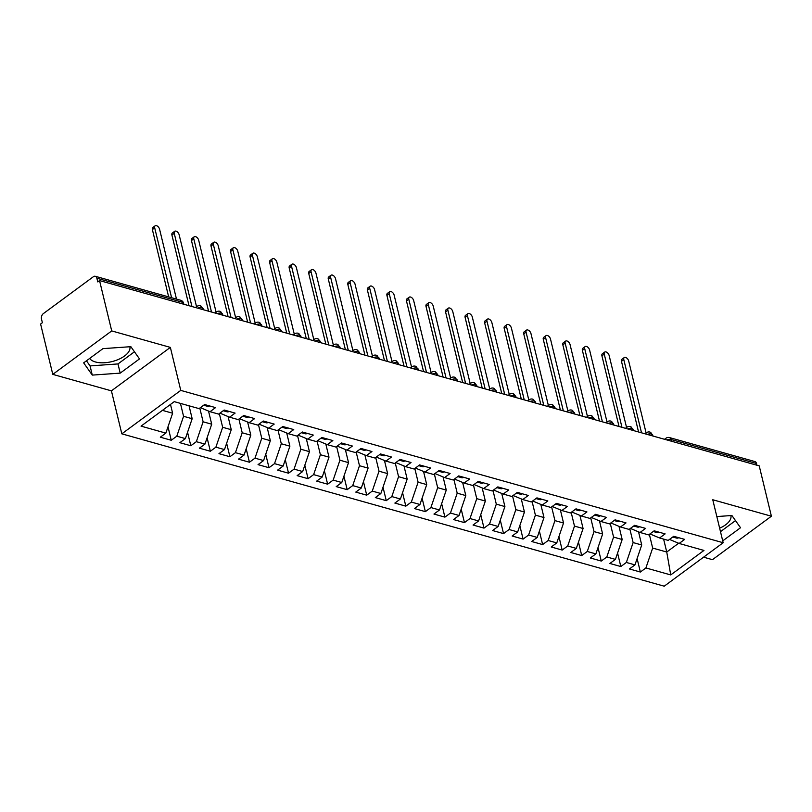 <?xml version="1.0" encoding="UTF-8"?>
<svg xmlns="http://www.w3.org/2000/svg" width="812" height="812" viewBox="0 0 812 812"><rect width="100%" height="100%" fill="white"/><g stroke="black" fill="none" stroke-linecap="round" stroke-linejoin="round"><path stroke-width="1.22" d="M129.859 346.744A21.102 10.251 -13.6 0 1 118.755 359.29A21.102 10.251 -13.6 0 1 95.41 361.959A21.102 10.251 -13.6 0 1 89.655 358.437M52.78 374.373L40.6 324.029L42.386 322.709L41.493 319.035A4.06 2.68 -74.3 0 1 43.34 313.615L93.35 276.74A4.06 2.68 -74.3 0 1 95.288 276.283L180.751 300.288A4.06 2.68 -74.3 0 1 182.335 302.226L96.861 278.222L97.755 281.896L99.541 280.576L111.721 330.92L52.78 374.373L111.417 390.846L121.82 433.831L664.216 586.193L723.167 542.741L180.761 390.389L121.82 433.831M703.578 557.174L712.459 559.671L771.4 516.219L759.22 465.875L99.541 280.576M640.363 572.034L645.905 567.953L670.732 574.926L703.953 550.434L679.126 543.461L684.668 539.381L673.716 536.306L668.185 540.386L659.577 537.97L665.119 533.89L654.167 530.815L648.636 534.895L640.039 532.479L645.57 528.399L634.629 525.323L629.087 529.404L620.49 526.988L626.022 522.908L615.08 519.832L609.538 523.913L600.941 521.497L606.483 517.417L595.531 514.341L589.999 518.432L581.392 516.016L586.934 511.925L575.992 508.85L570.45 512.94L561.853 510.525L567.385 506.434L556.443 503.369L550.901 507.449L542.304 505.034L547.836 500.953L536.894 497.878L531.363 501.958L522.755 499.542L528.297 495.462L517.345 492.387L511.814 496.467L503.217 494.051L508.748 489.971L497.807 486.895L492.265 490.976L483.668 488.56L489.2 484.48L478.258 481.404L472.716 485.485L464.119 483.069L469.661 478.989L458.709 475.913L453.177 479.993L444.57 477.578L450.112 473.497L439.17 470.422L433.628 474.502L425.031 472.087L430.563 468.006L419.621 464.931L414.079 469.011L405.482 466.595L411.014 462.515L400.072 459.44L394.541 463.52L385.933 461.104L391.475 457.024L380.523 453.949L374.992 458.029L366.395 455.613L371.926 451.533L360.985 448.457L355.443 452.548L346.846 450.132L352.378 446.042L341.436 442.976L335.894 447.057L327.297 444.641L332.839 440.561L321.887 437.485L316.355 441.566L307.748 439.15L313.29 435.07L302.338 431.994L296.806 436.074L288.209 433.659L293.741 429.578L282.799 426.503L277.257 430.583L268.66 428.168L274.192 424.087L263.25 421.012L257.719 425.092L249.111 422.676L254.653 418.596L243.701 415.521L238.17 419.601L229.573 417.185L235.104 413.105L224.163 410.03L218.621 414.11L210.024 411.694L215.556 407.614L204.614 404.538L199.072 408.619L174.255 401.646L141.034 426.138L165.851 433.111L160.319 437.191L171.261 440.266L176.803 436.186L185.4 438.602L179.868 442.682L190.81 445.758L196.342 441.677L204.949 444.093L199.407 448.173L210.359 451.249L215.89 447.168L224.488 449.584L218.956 453.664L229.897 456.74L235.439 452.66L244.036 455.075L238.505 459.156L249.446 462.231L254.988 458.151L263.585 460.566L258.043 464.647L268.995 467.722L274.527 463.642L283.134 466.058L277.592 470.138L288.544 473.213L294.076 469.123L302.673 471.539L297.141 475.629L308.083 478.694L313.625 474.614L322.222 477.03L316.69 481.11L327.632 484.185L333.164 480.105L341.771 482.521L336.229 486.601L347.181 489.677L352.712 485.596L361.31 488.012L355.778 492.092L366.719 495.168L372.261 491.087L380.858 493.503L375.327 497.583L386.268 500.659L391.81 496.579L400.407 498.994L394.865 503.075L405.817 506.15L411.349 502.07L419.956 504.485L414.414 508.566L425.366 511.641L430.898 507.561L439.495 509.977L433.963 514.057L444.905 517.132L450.447 513.052L459.044 515.468L453.512 519.548L464.454 522.623L469.986 518.543L478.593 520.959L473.051 525.039L484.003 528.115L489.534 524.034L498.142 526.45L492.6 530.53L503.541 533.606L509.083 529.515L517.68 531.931L512.149 536.021L523.09 539.097L528.632 535.006L537.229 537.422L531.687 541.513L542.639 544.578L548.171 540.498L556.778 542.913L551.236 546.994L562.188 550.069L567.72 545.989L576.317 548.404L570.785 552.485L581.727 555.56L587.269 551.48L595.866 553.896L590.334 557.976L601.276 561.051L606.808 556.971L615.415 559.387L609.873 563.467L620.825 566.543L626.356 562.462L634.964 564.878L629.422 568.958L640.363 572.034L637.105 558.565M638.547 531.86L641.724 544.994L633.127 542.578L629.807 528.876M634.964 564.878L641.724 544.994M626.356 562.462L633.127 542.578M679.126 543.461L669.494 539.422M618.998 526.369L622.175 539.503L613.578 537.087L610.259 523.385M615.415 559.387L622.175 539.503M606.808 556.971L613.578 537.087M659.577 537.97L649.945 533.931M599.459 520.878L602.636 534.012L594.029 531.596L590.72 517.894M595.866 553.896L602.636 534.012M587.269 551.48L594.029 531.596M640.039 532.479L630.396 528.439M579.91 515.387L583.087 528.521L574.49 526.105L571.171 512.402M576.317 548.404L583.087 528.521M567.72 545.989L574.49 526.105M620.49 526.988L610.857 522.948M560.361 509.895L563.538 523.029L554.941 520.614L551.622 506.911M556.778 542.913L563.538 523.029M548.171 540.498L554.941 520.614M600.941 521.497L591.309 517.457M540.812 504.404L543.989 517.538L535.392 515.123L532.083 501.42M537.229 537.422L543.989 517.538M528.632 535.006L535.392 515.123M581.392 516.016L571.76 511.966M521.274 498.913L524.451 512.047L515.843 509.631L512.534 495.939M517.68 531.931L524.451 512.047M509.083 529.515L515.843 509.631M561.853 510.525L552.211 506.485M501.725 493.422L504.902 506.556L496.305 504.14L492.985 490.448M498.142 526.45L504.902 506.556M489.534 524.034L496.305 504.14M542.304 505.034L532.672 500.994M482.176 487.931L485.353 501.065L476.756 498.649L473.437 484.957M478.593 520.959L485.353 501.065M469.986 518.543L476.756 498.649M522.755 499.542L513.123 495.503M462.627 482.45L465.814 495.584L457.207 493.168L453.898 479.466M459.044 515.468L465.814 495.584M450.447 513.052L457.207 493.168M503.217 494.051L493.574 490.012M443.088 476.959L446.265 490.093L437.668 487.677L434.349 473.975M439.495 509.977L446.265 490.093M430.898 507.561L437.668 487.677M483.668 488.56L474.035 484.52M423.539 471.467L426.716 484.602L418.119 482.186L414.8 468.483M419.956 504.485L426.716 484.602M411.349 502.07L418.119 482.186M464.119 483.069L454.487 479.029M403.99 465.976L407.167 479.11L398.57 476.695L395.261 462.992M400.407 498.994L407.167 479.11M391.81 496.579L398.57 476.695M444.57 477.578L434.938 473.538M384.452 460.485L387.628 473.619L379.021 471.204L375.712 457.501M380.858 493.503L387.628 473.619M372.261 491.087L379.021 471.204M425.031 472.087L415.389 468.047M364.903 454.994L368.08 468.128L359.483 465.712L356.163 452.01M361.31 488.012L368.08 468.128M352.712 485.596L359.483 465.712M405.482 466.595L395.85 462.556M345.354 449.503L348.531 462.637L339.934 460.221L336.615 446.519M341.771 482.521L348.531 462.637M333.164 480.105L339.934 460.221M385.933 461.104L376.301 457.065M325.805 444.012L328.992 457.146L320.385 454.73L317.076 441.028M322.222 477.03L328.992 457.146M313.625 474.614L320.385 454.73M366.395 455.613L356.752 451.573M306.266 438.521L309.443 451.655L300.836 449.239L297.527 435.547M302.673 471.539L309.443 451.655M294.076 469.123L300.836 449.239M346.846 450.132L337.213 446.082M286.717 433.029L289.894 446.164L281.297 443.748L277.978 430.055M283.134 466.058L289.894 446.164M274.527 463.642L281.297 443.748M327.297 444.641L317.665 440.601M267.168 427.538L270.345 440.672L261.748 438.257L258.439 424.564M263.585 460.566L270.345 440.672M254.988 458.151L261.748 438.257M307.748 439.15L298.116 435.11M247.63 422.057L250.806 435.191L242.199 432.776L238.89 419.073M244.036 455.075L250.806 435.191M235.439 452.66L242.199 432.776M288.209 433.659L278.567 429.619M228.081 416.566L231.258 429.7L222.661 427.285L219.341 413.582M224.488 449.584L231.258 429.7M215.89 447.168L222.661 427.285M268.66 428.168L259.028 424.128M208.532 411.075L211.709 424.209L203.112 421.793L199.793 408.091M204.949 444.093L211.709 424.209M196.342 441.677L203.112 421.793M249.111 422.676L239.479 418.637M189.044 405.807L192.17 418.718L183.563 416.302L180.437 403.391M185.4 438.602L192.17 418.718M176.803 436.186L183.563 416.302M229.573 417.185L219.93 413.146M96.861 278.222A4.06 2.68 -74.3 0 0 95.288 276.283M170.49 404.427L172.621 413.227L162.43 410.364M165.851 433.111L172.621 413.227M210.024 411.694L200.391 407.654M756.54 463.51L671.077 439.505A4.06 2.68 105.7 0 0 669.494 437.577L754.967 461.581A4.06 2.68 105.7 0 1 756.54 463.51L756.967 465.235M111.417 390.846L170.358 347.394L111.721 330.92M170.358 347.394L180.761 390.389M771.4 516.219L712.763 499.745L723.167 542.741M139.491 358.914L130.854 346.673L102.941 348.642L83.656 362.862L92.284 375.103L120.206 373.124L139.491 358.914M722.71 540.873L740.524 527.739L731.896 515.498L716.834 516.564M719.645 528.186A21.102 10.251 166.4 0 0 730.901 515.569M663.617 539.107L666.743 552.018L678.629 543.258M649.356 534.367L652.665 548.07L666.743 552.018L670.732 574.926M645.905 567.953L652.665 548.07M171.261 440.266L168.003 426.797M196.26 307.748A4.06 2.324 -126.4 0 1 196.89 306.449A4.06 4.06 0 0 1 200.391 305.809A4.06 2.68 105.7 0 1 200.473 305.83A4.06 2.68 105.7 0 1 201.975 307.738L202.391 309.463M190.81 445.758L187.552 432.288M210.359 451.249L207.09 437.769M229.897 456.74L226.639 443.261M249.446 462.231L246.188 448.752M268.995 467.722L265.737 454.243M288.544 473.213L285.276 459.734M308.083 478.694L304.825 465.225M327.632 484.185L324.374 470.716M347.181 489.677L343.923 476.208M366.719 495.168L363.461 481.699M386.268 500.659L383.01 487.19M405.817 506.15L402.559 492.681M425.366 511.641L422.098 498.162M444.905 517.132L441.647 503.653M464.454 522.623L461.196 509.144M484.003 528.115L480.745 514.635M503.541 533.606L500.283 520.127M523.09 539.097L519.832 525.618M542.639 544.578L539.381 531.109M562.188 550.069L558.92 536.6M581.727 555.56L578.469 542.091M601.276 561.051L598.018 547.582M620.825 566.543L617.567 553.073M215.799 313.239A4.06 2.324 -126.4 0 1 216.428 311.94A4.06 4.06 0 0 1 219.94 311.3A4.06 2.68 105.7 0 1 220.011 311.321A4.06 2.68 105.7 0 1 221.524 313.229L221.94 314.954M235.348 318.72A4.06 2.324 -126.4 0 1 235.977 317.431A4.06 4.06 0 0 1 239.489 316.792A4.06 2.68 105.7 0 1 239.56 316.812A4.06 2.68 105.7 0 1 241.062 318.72L241.489 320.446M254.897 324.211A4.06 2.324 -126.4 0 1 255.526 322.922A4.06 4.06 0 0 1 259.028 322.283A4.06 2.68 105.7 0 1 259.109 322.303A4.06 2.68 105.7 0 1 260.611 324.211L261.028 325.937M274.436 329.702A4.06 2.324 -126.4 0 1 275.075 328.413A4.06 4.06 0 0 1 278.577 327.774A4.06 2.68 105.7 0 1 278.648 327.794A4.06 2.68 105.7 0 1 280.16 329.702L280.576 331.428M293.985 335.194A4.06 2.324 -126.4 0 1 294.614 333.905A4.06 4.06 0 0 1 298.126 333.255A4.06 2.68 105.7 0 1 298.197 333.285A4.06 2.68 105.7 0 1 299.709 335.194L300.125 336.919M313.533 340.685A4.06 2.324 -126.4 0 1 314.163 339.386A4.06 4.06 0 0 1 317.665 338.746A4.06 2.68 105.7 0 1 317.746 338.777A4.06 2.68 105.7 0 1 319.248 340.685L319.664 342.41M333.082 346.176A4.06 2.324 -126.4 0 1 333.712 344.877A4.06 4.06 0 0 1 337.213 344.237A4.06 2.68 105.7 0 1 337.295 344.268A4.06 2.68 105.7 0 1 338.797 346.176L339.213 347.901M352.621 351.667A4.06 2.324 -126.4 0 1 353.25 350.368A4.06 4.06 0 0 1 356.762 349.728A4.06 2.68 105.7 0 1 356.833 349.749A4.06 2.68 105.7 0 1 358.346 351.667L358.762 353.393M372.17 357.158A4.06 2.324 -126.4 0 1 372.799 355.859A4.06 4.06 0 0 1 376.311 355.22A4.06 2.68 105.7 0 1 376.382 355.24A4.06 2.68 105.7 0 1 377.885 357.148L378.311 358.884M391.719 362.649A4.06 2.324 -126.4 0 1 392.348 361.35A4.06 4.06 0 0 1 395.85 360.711A4.06 2.68 105.7 0 1 395.931 360.731A4.06 2.68 105.7 0 1 397.433 362.639L397.85 364.375M411.258 368.14A4.06 2.324 -126.4 0 1 411.897 366.841A4.06 4.06 0 0 1 415.399 366.202A4.06 2.68 105.7 0 1 415.47 366.222A4.06 2.68 105.7 0 1 416.982 368.13L417.398 369.856M430.807 373.632A4.06 2.324 -126.4 0 1 431.436 372.332A4.06 4.06 0 0 1 434.948 371.693A4.06 2.68 105.7 0 1 435.019 371.713A4.06 2.68 105.7 0 1 436.531 373.621L436.947 375.347M450.355 379.113A4.06 2.324 -126.4 0 1 450.985 377.824A4.06 4.06 0 0 1 454.487 377.184A4.06 2.68 105.7 0 1 454.568 377.204A4.06 2.68 105.7 0 1 456.07 379.113L456.486 380.838M469.904 384.604A4.06 2.324 -126.4 0 1 470.534 383.315A4.06 4.06 0 0 1 474.035 382.675A4.06 2.68 105.7 0 1 474.117 382.696A4.06 2.68 105.7 0 1 475.619 384.604L476.035 386.329M489.443 390.095A4.06 2.324 -126.4 0 1 490.083 388.806A4.06 4.06 0 0 1 493.584 388.166A4.06 2.68 105.7 0 1 493.655 388.187A4.06 2.68 105.7 0 1 495.168 390.095L495.584 391.82M508.992 395.586A4.06 2.324 -126.4 0 1 509.621 394.297A4.06 4.06 0 0 1 513.133 393.647A4.06 2.68 105.7 0 1 513.204 393.678A4.06 2.68 105.7 0 1 514.707 395.586L515.133 397.312M528.541 401.077A4.06 2.324 -126.4 0 1 529.17 399.778A4.06 4.06 0 0 1 532.672 399.139A4.06 2.68 105.7 0 1 532.753 399.169A4.06 2.68 105.7 0 1 534.255 401.077L534.672 402.803M548.08 406.568A4.06 2.324 -126.4 0 1 548.719 405.269A4.06 4.06 0 0 1 552.221 404.63A4.06 2.68 105.7 0 1 552.292 404.66A4.06 2.68 105.7 0 1 553.804 406.568L554.22 408.294M567.629 412.06A4.06 2.324 -126.4 0 1 568.258 410.76A4.06 4.06 0 0 1 571.77 410.121A4.06 2.68 105.7 0 1 571.841 410.141A4.06 2.68 105.7 0 1 573.353 412.06L573.769 413.785M587.177 417.551A4.06 2.324 -126.4 0 1 587.807 416.251A4.06 4.06 0 0 1 591.309 415.612A4.06 2.68 105.7 0 1 591.39 415.632A4.06 2.68 105.7 0 1 592.892 417.541L593.308 419.276M606.726 423.042A4.06 2.324 -126.4 0 1 607.356 421.743A4.06 4.06 0 0 1 610.857 421.103A4.06 2.68 105.7 0 1 610.939 421.123A4.06 2.68 105.7 0 1 612.441 423.032L612.857 424.767M626.265 428.533A4.06 2.324 -126.4 0 1 626.905 427.234A4.06 4.06 0 0 1 630.406 426.594A4.06 2.68 105.7 0 1 630.477 426.615A4.06 2.68 105.7 0 1 631.99 428.523L632.406 430.248M645.814 434.024A4.06 2.324 -126.4 0 1 646.443 432.725A4.06 4.06 0 0 1 649.955 432.085A4.06 2.68 105.7 0 1 650.026 432.106A4.06 2.68 105.7 0 1 651.528 434.014L651.955 435.739M86.458 360.792L90.061 365.907L117.984 363.928L134.457 351.779M117.984 363.928L120.206 373.124M90.061 365.907L92.284 375.103M720.488 531.677L735.499 520.604M176.488 299.09L159.578 229.217A3.38 1.939 53.6 0 0 157.619 226.284A3.38 1.939 53.6 0 0 155.133 225.807A3.38 1.939 53.6 0 0 154.696 227.847L152.372 229.563A3.38 1.939 -126.4 0 1 152.808 227.522L155.133 225.807M203.7 405.218A5.41 3.573 -74.3 0 0 205.517 404.792M209.618 405.949A5.41 3.573 105.7 0 1 207.436 406.294L203.67 405.239M168.663 296.898L152.372 229.563M171.596 297.72L154.696 227.847M196.545 306.703L179.127 234.709A3.38 1.939 53.6 0 0 177.168 231.765A3.38 1.939 53.6 0 0 174.671 231.298A3.38 1.939 53.6 0 0 174.235 233.338L171.921 235.054A3.38 1.939 -126.4 0 1 172.357 233.014L174.671 231.298M223.239 410.71A5.41 3.573 -74.3 0 0 225.056 410.283M229.167 411.44A5.41 3.573 105.7 0 1 226.984 411.785L223.209 410.73M189.013 305.708L171.921 235.054M191.947 306.53L174.235 233.338M216.093 312.194L198.676 240.2A3.38 1.939 53.6 0 0 196.707 237.256A3.38 1.939 53.6 0 0 194.22 236.789A3.38 1.939 53.6 0 0 193.784 238.829L191.459 240.535A3.38 1.939 -126.4 0 1 191.896 238.505L194.22 236.789M242.788 416.201A5.41 3.573 -74.3 0 0 244.605 415.774M248.716 416.932A5.41 3.573 105.7 0 1 246.533 417.277L242.758 416.221M208.562 311.199L191.459 240.535M211.496 312.021L193.784 238.829M235.632 317.685L218.215 245.691A3.38 1.939 53.6 0 0 216.256 242.747A3.38 1.939 53.6 0 0 213.769 242.28A3.38 1.939 53.6 0 0 213.333 244.321L211.008 246.026A3.38 1.939 -126.4 0 1 211.445 243.996L213.769 242.28M262.337 421.682A5.41 3.573 -74.3 0 0 264.154 421.266M268.254 422.413A5.41 3.573 105.7 0 1 266.082 422.768L262.306 421.712M228.101 316.69L211.008 246.026M231.034 317.512L213.333 244.321M255.181 323.176L237.764 251.182A3.38 1.939 53.6 0 0 235.805 248.239A3.38 1.939 53.6 0 0 233.318 247.772A3.38 1.939 53.6 0 0 232.882 249.812L230.557 251.517A3.38 1.939 -126.4 0 1 230.994 249.487L233.318 247.772M281.876 427.173A5.41 3.573 -74.3 0 0 283.703 426.757M287.803 427.904A5.41 3.573 105.7 0 1 285.621 428.259L281.855 427.203M247.65 322.181L230.557 251.517M250.583 323.003L232.882 249.812M274.73 328.667L257.313 256.673A3.38 1.939 53.6 0 0 255.354 253.73A3.38 1.939 53.6 0 0 252.857 253.263A3.38 1.939 53.6 0 0 252.42 255.303L250.106 257.008A3.38 1.939 -126.4 0 1 250.543 254.978L252.857 253.263M301.425 432.664A5.41 3.573 -74.3 0 0 303.241 432.248M307.352 433.395A5.41 3.573 105.7 0 1 305.17 433.75L301.394 432.684M267.199 327.672L250.106 257.008M270.132 328.495L252.42 255.303M294.269 334.158L276.851 262.164A3.38 1.939 53.6 0 0 274.892 259.221A3.38 1.939 53.6 0 0 272.406 258.754A3.38 1.939 53.6 0 0 271.969 260.784L269.645 262.499A3.38 1.939 -126.4 0 1 270.081 260.469L272.406 258.754M320.973 438.155A5.41 3.573 -74.3 0 0 322.79 437.739M326.891 438.886A5.41 3.573 105.7 0 1 324.719 439.241L320.943 438.175M286.737 333.164L269.645 262.499M289.681 333.986L271.969 260.784M313.818 339.639L296.4 267.655A3.38 1.939 53.6 0 0 294.441 264.712A3.38 1.939 53.6 0 0 291.955 264.245A3.38 1.939 53.6 0 0 291.518 266.275L289.194 267.99A3.38 1.939 -126.4 0 1 289.63 265.95L291.955 264.245M340.522 443.646A5.41 3.573 -74.3 0 0 342.339 443.22M346.44 444.377A5.41 3.573 105.7 0 1 344.258 444.732L340.492 443.667M306.286 338.655L289.194 267.99M309.22 339.477L291.518 266.275M333.367 345.13L315.949 273.147A3.38 1.939 53.6 0 0 313.99 270.203A3.38 1.939 53.6 0 0 311.493 269.736A3.38 1.939 53.6 0 0 311.057 271.766L308.743 273.482A3.38 1.939 -126.4 0 1 309.179 271.441L311.493 269.736M360.061 449.137A5.41 3.573 -74.3 0 0 361.878 448.711M365.989 449.868A5.41 3.573 105.7 0 1 363.806 450.224L360.031 449.158M325.835 344.146L308.743 273.482M328.769 344.968L311.057 271.766M352.915 350.622L335.498 278.628A3.38 1.939 53.6 0 0 333.529 275.694A3.38 1.939 53.6 0 0 331.042 275.227A3.38 1.939 53.6 0 0 330.606 277.257L328.281 278.973A3.38 1.939 -126.4 0 1 328.718 276.933L331.042 275.227M379.61 454.629A5.41 3.573 -74.3 0 0 381.427 454.202M385.538 455.359A5.41 3.573 105.7 0 1 383.355 455.705L379.58 454.649M345.384 349.627L328.281 278.973M348.318 350.459L330.606 277.257M372.454 356.113L355.037 284.119A3.38 1.939 53.6 0 0 353.078 281.185A3.38 1.939 53.6 0 0 350.591 280.719A3.38 1.939 53.6 0 0 350.155 282.749L347.83 284.464A3.38 1.939 -126.4 0 1 348.267 282.424L350.591 280.719M399.159 460.12A5.41 3.573 -74.3 0 0 400.976 459.693M405.076 460.851A5.41 3.573 105.7 0 1 402.904 461.196L399.128 460.14M364.923 355.118L347.83 284.464M367.866 355.95L350.155 282.749M392.003 361.604L374.586 289.61A3.38 1.939 53.6 0 0 372.627 286.677A3.38 1.939 53.6 0 0 370.14 286.2A3.38 1.939 53.6 0 0 369.704 288.24L367.379 289.955A3.38 1.939 -126.4 0 1 367.816 287.915L370.14 286.2M424.625 466.342A5.41 3.573 105.7 0 1 422.443 466.687L418.677 465.631A5.41 3.573 -74.3 0 0 420.525 465.185M384.472 360.609L367.379 289.955M387.405 361.431L369.704 288.24M411.552 367.095L394.135 295.101A3.38 1.939 53.6 0 0 392.176 292.158A3.38 1.939 53.6 0 0 389.679 291.691A3.38 1.939 53.6 0 0 389.242 293.731L386.928 295.446A3.38 1.939 -126.4 0 1 387.365 293.406L389.679 291.691M444.174 471.833A5.41 3.573 105.7 0 1 441.992 472.178L438.216 471.122A5.41 3.573 -74.3 0 0 440.063 470.676M404.021 366.1L386.928 295.446M406.954 366.922L389.242 293.731M431.091 372.586L413.673 300.592A3.38 1.939 53.6 0 0 411.714 297.649A3.38 1.939 53.6 0 0 409.228 297.182A3.38 1.939 53.6 0 0 408.791 299.222L406.467 300.927A3.38 1.939 -126.4 0 1 406.903 298.897L409.228 297.182M457.795 476.593A5.41 3.573 -74.3 0 0 459.612 476.167M463.713 477.324A5.41 3.573 105.7 0 1 461.541 477.669L457.765 476.614M423.559 371.591L406.467 300.927M426.503 372.414L408.791 299.222M450.64 378.077L433.222 306.083A3.38 1.939 53.6 0 0 431.263 303.14A3.38 1.939 53.6 0 0 428.777 302.673A3.38 1.939 53.6 0 0 428.34 304.713L426.016 306.418A3.38 1.939 -126.4 0 1 426.452 304.388L428.777 302.673M477.344 482.084A5.41 3.573 -74.3 0 0 479.161 481.658M483.262 482.805A5.41 3.573 105.7 0 1 481.09 483.16L477.314 482.105M443.108 377.083L426.016 306.418M446.042 377.905L428.34 304.713M470.189 383.568L452.771 311.575A3.38 1.939 53.6 0 0 450.812 308.631A3.38 1.939 53.6 0 0 448.315 308.164A3.38 1.939 53.6 0 0 447.879 310.204L445.565 311.909A3.38 1.939 -126.4 0 1 446.001 309.88L448.315 308.164M496.883 487.565A5.41 3.573 -74.3 0 0 498.7 487.149M502.811 488.296A5.41 3.573 105.7 0 1 500.628 488.651L496.853 487.596M462.657 382.574L445.565 311.909M465.591 383.396L447.879 310.204M489.737 389.06L472.32 317.066A3.38 1.939 53.6 0 0 470.351 314.122A3.38 1.939 53.6 0 0 467.864 313.655A3.38 1.939 53.6 0 0 467.428 315.695L465.103 317.401A3.38 1.939 -126.4 0 1 465.54 315.371L467.864 313.655M516.432 493.057A5.41 3.573 -74.3 0 0 518.249 492.64M522.36 493.787A5.41 3.573 105.7 0 1 520.177 494.143L516.402 493.077M482.206 388.065L465.103 317.401M485.14 388.887L467.428 315.695M509.276 394.551L491.859 322.557A3.38 1.939 53.6 0 0 489.9 319.613A3.38 1.939 53.6 0 0 487.413 319.146A3.38 1.939 53.6 0 0 486.977 321.176L484.652 322.892A3.38 1.939 -126.4 0 1 485.089 320.862L487.413 319.146M541.898 499.278A5.41 3.573 105.7 0 1 539.726 499.634L535.95 498.568A5.41 3.573 -74.3 0 0 537.798 498.132M501.745 393.556L484.652 322.892M504.688 394.378L486.977 321.176M528.825 400.042L511.408 328.048A3.38 1.939 53.6 0 0 509.449 325.104A3.38 1.939 53.6 0 0 506.962 324.638A3.38 1.939 53.6 0 0 506.526 326.668L504.201 328.383A3.38 1.939 -126.4 0 1 504.638 326.343L506.962 324.638M561.447 504.77A5.41 3.573 105.7 0 1 559.265 505.125L555.499 504.059A5.41 3.573 -74.3 0 0 557.347 503.613M521.294 399.047L504.201 328.383M524.227 399.869L506.526 326.668M548.374 405.523L530.957 333.539A3.38 1.939 53.6 0 0 528.998 330.596A3.38 1.939 53.6 0 0 526.501 330.129A3.38 1.939 53.6 0 0 526.064 332.159L523.75 333.874A3.38 1.939 -126.4 0 1 524.187 331.834L526.501 330.129M580.996 510.261A5.41 3.573 105.7 0 1 578.814 510.616L575.038 509.55A5.41 3.573 -74.3 0 0 576.885 509.104M540.843 404.538L523.75 333.874M543.776 405.361L526.064 332.159M567.913 411.014L550.495 339.02A3.38 1.939 53.6 0 0 548.536 336.087A3.38 1.939 53.6 0 0 546.05 335.62A3.38 1.939 53.6 0 0 545.613 337.65L543.289 339.365A3.38 1.939 -126.4 0 1 543.725 337.325L546.05 335.62M594.617 515.021A5.41 3.573 -74.3 0 0 596.434 514.595M600.535 515.752A5.41 3.573 105.7 0 1 598.363 516.107L594.587 515.041M560.381 410.019L543.289 339.365M563.325 410.852L545.613 337.65M587.462 416.505L570.044 344.511A3.38 1.939 53.6 0 0 568.085 341.578A3.38 1.939 53.6 0 0 565.599 341.111A3.38 1.939 53.6 0 0 565.162 343.141L562.838 344.856A3.38 1.939 -126.4 0 1 563.274 342.816L565.599 341.111M614.166 520.512A5.41 3.573 -74.3 0 0 615.983 520.086M620.084 521.243A5.41 3.573 105.7 0 1 617.912 521.588L614.136 520.533M579.93 415.511L562.838 344.856M582.864 416.343L565.162 343.141M607.011 421.996L589.593 350.002A3.38 1.939 53.6 0 0 587.634 347.069A3.38 1.939 53.6 0 0 585.137 346.592A3.38 1.939 53.6 0 0 584.701 348.632L582.387 350.348A3.38 1.939 -126.4 0 1 582.823 348.307L585.137 346.592M633.705 526.003A5.41 3.573 -74.3 0 0 635.522 525.577M639.633 526.734A5.41 3.573 105.7 0 1 637.45 527.079L633.675 526.024M599.479 421.002L582.387 350.348M602.413 421.834L584.701 348.632M626.559 427.488L609.142 355.494A3.38 1.939 53.6 0 0 607.183 352.56A3.38 1.939 53.6 0 0 604.686 352.083A3.38 1.939 53.6 0 0 604.25 354.123L601.925 355.839A3.38 1.939 -126.4 0 1 602.362 353.799L604.686 352.083M653.254 531.495A5.41 3.573 -74.3 0 0 655.071 531.068M659.182 532.225A5.41 3.573 105.7 0 1 656.999 532.571L653.224 531.515M619.028 426.493L601.925 355.839M621.962 427.315L604.25 354.123M646.098 432.979L628.681 360.985A3.38 1.939 53.6 0 0 626.722 358.041A3.38 1.939 53.6 0 0 624.235 357.574A3.38 1.939 53.6 0 0 623.799 359.614L621.474 361.32A3.38 1.939 -126.4 0 1 621.911 359.29L624.235 357.574M678.72 537.717A5.41 3.573 105.7 0 1 676.548 538.062L672.772 537.006A5.41 3.573 -74.3 0 0 674.62 536.559M638.567 431.984L621.474 361.32M641.51 432.806L623.799 359.614M182.751 303.952L182.335 302.226A4.06 1.969 -13.6 0 1 183.593 303.241A4.06 4.06 0 0 0 180.751 300.288M666.825 439.921A4.06 1.969 -13.6 0 1 671.077 439.505L671.494 441.231M197.722 308.154A4.06 1.969 -13.6 0 1 201.975 307.738A4.06 1.969 -13.6 0 1 203.142 308.733L203.386 309.748M217.261 313.645A4.06 1.969 -13.6 0 1 221.524 313.229A4.06 1.969 -13.6 0 1 222.691 314.224L222.935 315.239M236.81 319.136A4.06 1.969 -13.6 0 1 241.062 318.72A4.06 1.969 -13.6 0 1 242.24 319.715L242.483 320.73M256.359 324.627A4.06 1.969 -13.6 0 1 260.611 324.211A4.06 1.969 -13.6 0 1 261.779 325.206L262.032 326.221M275.907 330.119A4.06 1.969 -13.6 0 1 280.16 329.702A4.06 1.969 -13.6 0 1 281.328 330.697L281.571 331.712M295.446 335.61A4.06 1.969 -13.6 0 1 299.709 335.194A4.06 1.969 -13.6 0 1 300.876 336.188L301.12 337.203M314.995 341.101A4.06 1.969 -13.6 0 1 319.248 340.685A4.06 1.969 -13.6 0 1 320.415 341.669L320.669 342.684M334.544 346.582A4.06 1.969 -13.6 0 1 338.797 346.176A4.06 1.969 -13.6 0 1 339.964 347.16L340.208 348.175M354.083 352.073A4.06 1.969 -13.6 0 1 358.346 351.667A4.06 1.969 -13.6 0 1 359.513 352.652L359.757 353.667M373.632 357.564A4.06 1.969 -13.6 0 1 377.885 357.148A4.06 1.969 -13.6 0 1 379.062 358.143L379.305 359.158M393.181 363.055A4.06 1.969 -13.6 0 1 397.433 362.639A4.06 1.969 -13.6 0 1 398.601 363.634L398.854 364.649M412.729 368.546A4.06 1.969 -13.6 0 1 416.982 368.13A4.06 1.969 -13.6 0 1 418.15 369.125L418.393 370.14M432.268 374.038A4.06 1.969 -13.6 0 1 436.531 373.621A4.06 1.969 -13.6 0 1 437.698 374.616L437.942 375.631M451.817 379.529A4.06 1.969 -13.6 0 1 456.07 379.113A4.06 1.969 -13.6 0 1 457.237 380.107L457.491 381.122M471.366 385.02A4.06 1.969 -13.6 0 1 475.619 384.604A4.06 1.969 -13.6 0 1 476.786 385.598L477.03 386.613M490.905 390.511A4.06 1.969 -13.6 0 1 495.168 390.095A4.06 1.969 -13.6 0 1 496.335 391.09L496.579 392.105M510.454 396.002A4.06 1.969 -13.6 0 1 514.707 395.586A4.06 1.969 -13.6 0 1 515.884 396.581L516.127 397.596M530.003 401.493A4.06 1.969 -13.6 0 1 534.255 401.077A4.06 1.969 -13.6 0 1 535.423 402.062L535.676 403.087M549.551 406.974A4.06 1.969 -13.6 0 1 553.804 406.568A4.06 1.969 -13.6 0 1 554.972 407.553L555.215 408.568M569.09 412.466A4.06 1.969 -13.6 0 1 573.353 412.06A4.06 1.969 -13.6 0 1 574.52 413.044L574.764 414.059M588.639 417.957A4.06 1.969 -13.6 0 1 592.892 417.541A4.06 1.969 -13.6 0 1 594.059 418.535L594.313 419.55M608.188 423.448A4.06 1.969 -13.6 0 1 612.441 423.032A4.06 1.969 -13.6 0 1 613.608 424.026L613.852 425.041M627.727 428.939A4.06 1.969 -13.6 0 1 631.99 428.523A4.06 1.969 -13.6 0 1 633.157 429.518L633.401 430.533M647.276 434.43A4.06 1.969 -13.6 0 1 651.528 434.014A4.06 1.969 -13.6 0 1 652.706 435.009L652.949 436.024M665.363 439.505A4.06 2.324 -126.4 0 1 665.992 438.216L664.541 439.282M196.89 306.449L195.438 307.515M183.837 304.256L183.593 303.241M216.428 311.94L214.987 313.006M203.142 308.733L200.473 305.83M235.977 317.431L234.536 318.497M222.691 314.224L220.011 311.321M255.526 322.922L254.075 323.988M242.24 319.715L239.56 316.812M275.075 328.413L273.624 329.479M261.779 325.206L259.109 322.303M294.614 333.905L293.173 334.97M281.328 330.697L278.648 327.794M314.163 339.386L312.721 340.461M300.876 336.188L298.197 333.285M333.712 344.877L332.26 345.942M320.415 341.669L317.746 338.777M353.25 350.368L351.809 351.434M339.964 347.16L337.295 344.268M372.799 355.859L371.358 356.925M359.513 352.652L356.833 349.749M392.348 361.35L390.897 362.416M379.062 358.143L376.382 355.24M411.897 366.841L410.446 367.907M398.601 363.634L395.931 360.731M431.436 372.332L429.995 373.398M418.15 369.125L415.47 366.222M450.985 377.824L449.543 378.889M437.698 374.616L435.019 371.713M470.534 383.315L469.082 384.38M457.237 380.107L454.568 377.204M490.083 388.806L488.631 389.872M476.786 385.598L474.117 382.696M509.621 394.297L508.18 395.363M496.335 391.09L493.655 388.187M529.17 399.778L527.719 400.854M515.884 396.581L513.204 393.678M548.719 405.269L547.268 406.335M535.423 402.062L532.753 399.169M568.258 410.76L566.817 411.826M554.972 407.553L552.292 404.66M587.807 416.251L586.365 417.317M574.52 413.044L571.841 410.141M607.356 421.743L605.904 422.808M594.059 418.535L591.39 415.632M626.905 427.234L625.453 428.3M613.608 424.026L610.939 421.123M646.443 432.725L645.002 433.791M633.157 429.518L630.477 426.615M669.494 437.577A4.06 4.06 0 0 0 665.992 438.216M652.706 435.009L650.026 432.106"/></g></svg>
